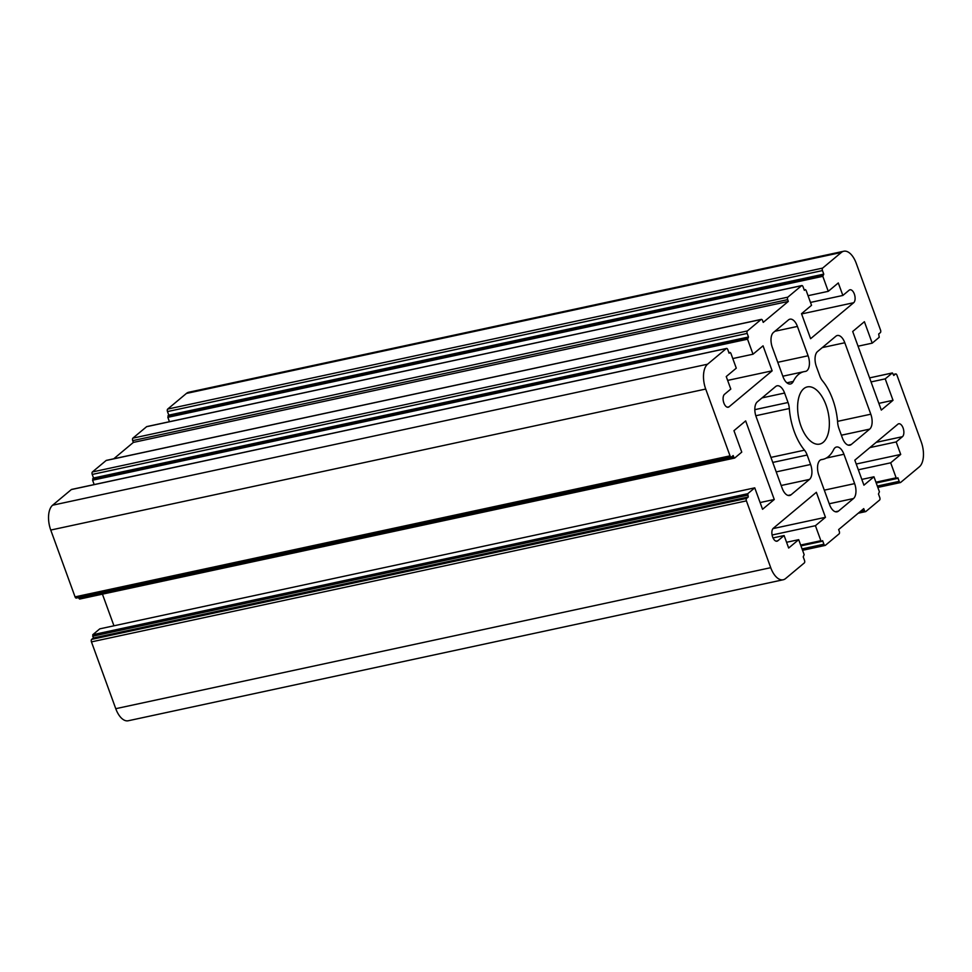 <?xml version="1.0" encoding="UTF-8"?>
<svg xmlns="http://www.w3.org/2000/svg" width="972" height="972" viewBox="0 0 972 972"><rect width="100%" height="100%" fill="white"/><g stroke="black" fill="none" stroke-linecap="round" stroke-linejoin="round"><path stroke-width="1.46" d="M803.735 388.703A29.257 14.981 -102.1 0 1 807.331 386.905A29.257 14.981 -102.1 0 1 827.196 408.629A29.257 14.981 -102.1 0 1 823.235 442.296A29.257 14.981 -102.1 0 1 819.639 444.095A29.257 14.981 -102.1 0 1 799.774 422.37A29.257 14.981 -102.1 0 1 803.735 388.703M818.861 475.223A11.7 5.99 -102.1 0 1 819.979 460.315A11.7 5.99 -102.1 0 1 821.425 459.586A11.7 5.99 -102.1 0 1 821.729 459.537A44.858 22.976 77.9 0 0 822.919 459.343A44.858 22.976 77.9 0 0 833.66 449.574A11.7 5.99 -102.1 0 1 835.033 447.74A11.7 5.99 -102.1 0 1 836.467 447.023A11.7 5.99 -102.1 0 1 843.951 454.264L854.631 483.619A11.7 5.99 -102.1 0 1 853.513 498.527L838.472 511.102A11.7 5.99 -102.1 0 1 837.026 511.819A11.7 5.99 -102.1 0 1 829.541 504.577L818.861 475.223M805.229 371.45A44.858 22.976 77.9 0 0 804.038 371.644A44.858 22.976 77.9 0 0 798.522 374.414A44.858 22.976 77.9 0 0 793.298 381.425A11.7 5.99 -102.1 0 1 790.491 383.976A11.7 5.99 -102.1 0 1 783.019 376.723L772.327 347.381A11.7 5.99 -102.1 0 1 773.445 332.473L788.499 319.897A11.7 5.99 -102.1 0 1 789.932 319.18A11.7 5.99 -102.1 0 1 797.417 326.422L808.097 355.776A11.7 5.99 -102.1 0 1 805.545 371.401A11.7 5.99 -102.1 0 1 805.229 371.45M756.155 416.794A11.7 5.99 -102.1 0 1 757.273 401.886L775.668 386.516A11.7 5.99 -102.1 0 1 777.114 385.799A11.7 5.99 -102.1 0 1 784.586 393.04L788.037 402.505A11.7 5.99 -102.1 0 1 789.325 408.519A44.858 22.976 77.9 0 0 804.488 450.17A11.7 5.99 -102.1 0 1 807.149 455.03L810.599 464.495A11.7 5.99 -102.1 0 1 809.482 479.403L791.087 494.772A11.7 5.99 -102.1 0 1 789.641 495.489A11.7 5.99 -102.1 0 1 782.168 488.248L756.155 416.794M838.921 428.482A11.7 5.99 -102.1 0 1 837.645 422.48A44.858 22.976 77.9 0 0 822.482 380.817A11.7 5.99 -102.1 0 1 819.809 375.97L816.371 366.505A11.7 5.99 -102.1 0 1 817.488 351.597L835.884 336.227A11.7 5.99 -102.1 0 1 837.317 335.498A11.7 5.99 -102.1 0 1 844.802 342.752L870.803 414.206A11.7 5.99 -102.1 0 1 869.685 429.114L851.29 444.483A11.7 5.99 -102.1 0 1 849.856 445.2A11.7 5.99 -102.1 0 1 842.372 437.959L838.921 428.482M71.843 489.451A1.956 0.996 77.9 0 0 71.576 489.438L726.546 348.438A1.956 0.996 -102.1 0 0 726.303 348.559L707.567 364.208A19.501 9.987 77.9 0 0 705.708 389.055L730.033 455.856A1.956 0.996 -102.1 0 0 731.272 457.071A1.956 0.996 -102.1 0 0 731.515 456.949L733.192 455.552L733.836 457.338L78.878 598.339L79.619 599.068L734.419 458.055M754.758 487.847L99.788 628.848L92.765 634.716L93.312 637.997L91.635 639.394A1.956 0.996 77.9 0 0 91.453 641.885L115.765 708.685A19.501 9.987 77.9 0 0 128.231 720.762L783.201 579.762A19.501 9.987 77.9 0 1 770.723 567.684L746.411 500.872A1.956 0.996 -102.1 0 1 746.593 498.393L748.27 496.996L747.735 493.715L754.758 487.847L762.558 509.279L774.271 499.499L745.658 420.9L733.957 430.681L741.758 452.126L734.735 457.994L733.836 457.338M783.201 579.762A19.501 9.987 77.9 0 0 785.595 578.559L804.33 562.91A1.956 0.996 -102.1 0 0 804.512 560.431L803.212 556.859L804.16 554.672L798.692 539.667L788.657 548.038L784.112 535.536L777.831 540.784A6.828 3.499 -102.1 0 1 776.993 541.197A6.828 3.499 -102.1 0 1 772.363 536.131A6.828 3.499 -102.1 0 1 773.287 528.282L816.359 492.294L825.459 517.311L815.423 525.694L820.878 540.699L821.632 541.416L822.616 540.651L823.916 544.223L802.07 548.925M843.769 251.238A19.501 9.987 77.9 0 0 841.375 252.441L186.405 393.441A19.501 9.987 77.9 0 1 188.799 392.238L843.769 251.238A19.501 9.987 77.9 0 1 856.235 263.315L880.547 330.115A1.956 0.996 -102.1 0 1 880.365 332.606L878.688 334.003L879.235 337.284L872.212 343.152L864.4 321.708L852.699 331.488L881.3 410.087L893.013 400.306L885.213 378.873L892.381 372.932L893.778 375.447L895.455 374.05A1.956 0.996 -102.1 0 1 895.686 373.928A1.956 0.996 -102.1 0 1 896.937 375.131L921.249 441.944A19.501 9.987 77.9 0 1 919.391 466.791L900.655 482.44A1.956 0.996 -102.1 0 1 900.424 482.562A1.956 0.996 -102.1 0 1 899.173 481.359L897.873 477.774L896.889 478.552L896.148 477.823L890.68 462.818L900.716 454.434L896.172 441.932L902.441 436.695A6.828 3.499 -102.1 0 0 903.365 428.834A6.828 3.499 -102.1 0 0 898.736 423.768A6.828 3.499 -102.1 0 0 897.897 424.193L854.825 460.169L863.926 485.174L873.962 476.79L879.417 491.796L878.469 493.983L879.769 497.555A1.956 0.996 -102.1 0 1 879.587 500.045L865.87 511.503A1.956 0.996 -102.1 0 1 865.627 511.624A1.956 0.996 -102.1 0 1 864.387 510.409L863.731 508.623L838.642 529.582L839.298 531.368A1.956 0.996 -102.1 0 1 839.115 533.859L825.398 545.304A1.956 0.996 -102.1 0 1 825.155 545.426A1.956 0.996 -102.1 0 1 823.916 544.223M841.375 252.441L822.64 268.09A1.956 0.996 -102.1 0 0 822.458 270.568L823.758 274.14L168.788 415.141L167.84 417.328L169.432 421.702M727.299 407.195L729.073 406.806L772.145 370.83L763.044 345.825L753.008 354.209L747.541 339.204L748.489 337.005L747.189 333.432A1.956 0.996 -102.1 0 1 747.383 330.954L761.088 319.496A1.956 0.996 -102.1 0 1 761.331 319.375A1.956 0.996 -102.1 0 1 762.583 320.59L763.227 322.376L788.316 301.417L787.672 299.631A1.956 0.996 -102.1 0 1 787.855 297.14L801.56 285.683A1.956 0.996 -102.1 0 1 801.803 285.574A1.956 0.996 -102.1 0 1 803.054 286.776L804.354 290.349L805.326 289.583L806.08 290.3L811.547 305.305L801.511 313.689L810.612 338.693L853.683 302.717A6.828 3.499 -102.1 0 0 854.607 294.868A6.828 3.499 -102.1 0 0 849.965 289.79A6.828 3.499 -102.1 0 0 849.127 290.215L842.858 295.452L838.301 282.949L828.266 291.333L822.81 276.327L823.758 274.14M729.073 406.806A6.828 3.499 -102.1 0 1 728.235 407.232A6.828 3.499 -102.1 0 1 723.593 402.165A6.828 3.499 -102.1 0 1 724.517 394.304L730.798 389.067L726.242 376.553L736.278 368.169L730.823 353.176L730.069 352.447L729.097 353.213L727.797 349.641A1.956 0.996 -102.1 0 0 726.546 348.438M71.576 489.438A1.956 0.996 77.9 0 0 71.345 489.56L52.609 505.209A19.501 9.987 77.9 0 0 50.751 530.056L75.063 596.869A1.956 0.996 77.9 0 0 76.314 598.072A1.956 0.996 77.9 0 0 76.545 597.95M106.641 460.388A1.956 0.996 77.9 0 0 106.373 460.376A1.956 0.996 77.9 0 0 106.13 460.497L92.413 471.955A1.956 0.996 77.9 0 0 92.231 474.445L93.531 478.017L92.583 480.204L94.175 484.578M147.112 426.587A1.956 0.996 77.9 0 0 146.845 426.574A1.956 0.996 77.9 0 0 146.602 426.696L132.885 438.141A1.956 0.996 77.9 0 0 132.702 440.632L133.358 442.418L113.748 458.796M186.405 393.441L167.67 409.091A1.956 0.996 77.9 0 0 167.488 411.569L168.788 415.141M102.437 594.159L113.955 625.798M78.598 597.586L78.878 598.339M772.145 370.83L727.651 380.404M753.008 354.209L732.779 358.559M788.316 301.417L133.358 442.418M842.858 295.452L810.49 302.426M828.266 291.333L808.036 295.695M872.212 343.152L858.045 346.202M893.013 400.306L878.858 403.356M885.213 378.873L871.058 381.923M890.68 462.818L858.325 469.792M900.716 454.434L856.223 464.021M896.172 441.932L869.867 447.594M873.962 476.79L861.824 479.403M815.423 525.694L772.096 535.013M825.459 517.311L772.959 528.61M784.112 535.536L773.032 537.929M798.692 539.667L786.567 542.279M774.271 499.499L760.104 502.548M748.489 337.005L93.531 478.017M748.27 496.996L93.312 637.997M821.729 459.537L821.109 459.671M835.422 511.758L838.472 511.102M829.25 503.751L853.513 498.527M824.292 490.155L854.631 483.619M826.285 458.067L843.951 454.264M774.878 331.282L797.417 326.422M808.097 355.776L777.77 362.301M786.895 382.81L793.298 381.425M788.037 495.428L791.087 494.772M781.16 485.502L809.482 479.403M776.215 471.894L810.599 464.495M772.764 462.429L807.149 455.03M770.942 457.399L804.488 450.17M789.325 408.519L755.803 415.737M762.048 397.9L784.586 393.04M788.037 402.505L754.819 409.662M848.24 445.14L851.29 444.483M841.375 435.213L869.685 429.114M837.548 421.362L870.803 414.206M822.263 347.599L844.802 342.752M50.751 530.056L705.708 389.055M707.567 364.208L52.609 505.209M726.303 348.559L71.345 489.56M747.541 339.204L92.583 480.204M92.413 471.955L747.383 330.954M761.088 319.496L106.13 460.497M132.885 438.141L787.855 297.14M801.56 285.683L146.602 426.696M853.683 302.717L801.596 313.932M822.81 276.327L167.84 417.328M167.67 409.091L822.64 268.09M892.235 373.005L869.588 377.889L892.381 372.932M875.918 482.185L896.148 477.823M902.441 436.695L876.149 442.357M800.661 545.049L820.878 540.699M776.057 541.161L777.831 540.784M770.723 567.684L115.765 708.685M746.411 500.872L91.453 641.885M92.765 634.716L747.735 493.715M75.063 596.869L730.033 455.856M728.915 352.739L729.923 352.52M747.662 337.709L92.692 478.71M92.231 474.445L747.189 333.432M787.672 299.631L132.702 440.632M822.919 274.845L167.949 415.846M167.488 411.569L822.458 270.568M893.426 374.487L895.455 374.05M899.173 481.359L877.327 486.061M876.197 482.963L896.731 478.54M864.387 510.409L860.633 511.223M800.94 545.827L821.474 541.416M746.593 498.393L91.635 639.394M92.656 636.21L747.626 495.21M782.824 376.213L804.038 371.644M820.757 459.817L822.919 459.343M728.903 352.702L730.069 352.447M106.373 460.376L761.331 319.375M146.845 426.574L801.803 285.574M893.402 374.414L895.686 373.928M877.825 487.422L900.424 482.562M876.222 482.999L896.889 478.552M858.252 513.204L865.627 511.624M802.568 550.298L825.155 545.426M800.952 545.875L821.632 541.416M79.619 599.068L734.589 458.067M76.314 598.072L731.272 457.071"/></g></svg>
